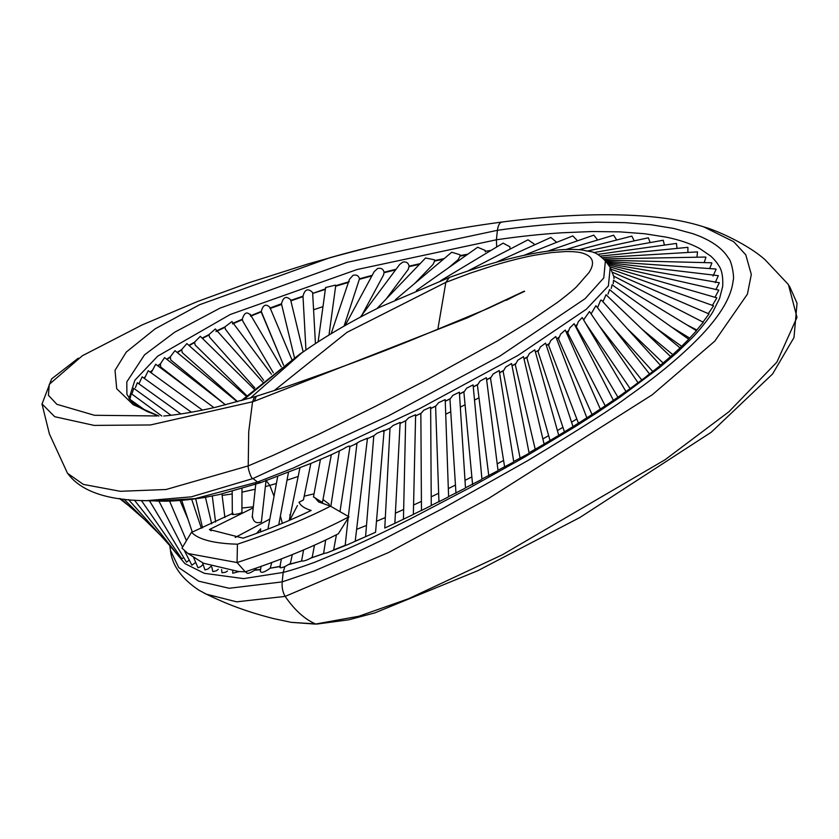 <?xml version="1.0" encoding="UTF-8"?>
<svg xmlns="http://www.w3.org/2000/svg" width="839" height="839" viewBox="0 0 839 839"><rect width="100%" height="100%" fill="white"/><g stroke="black" fill="none" stroke-linecap="round" stroke-linejoin="round"><path stroke-width="1.26" d="M232.571 513.594C229.12 515.744 241.789 513.804 241.915 512.168L241.978 488.602M221.569 569.545L221.978 572.764L225.701 572.219L227.505 570.981M211.785 567.07L212.854 571.611L216.252 570.866L218.297 569.261M202.493 562.644L204.936 569.933L208.02 568.989L211.313 566.052M193.337 556.855L197.994 567.772L200.762 566.65L202.912 564.532M184.549 550.929L191.879 565.182L195.718 562.424M149.478 500.757L186.52 562.182L189.278 560.116M141.392 500.526L181.864 558.795L183.531 557.662M134.408 500.138L177.889 555.072L178.875 554.485M146.605 411.236L129.751 399.249M161.791 416.029L131.262 393.627L129.751 399.804M170.988 415.242L133.726 388.3L132.258 393.009M180.857 413.931L137.334 382.699L135.436 387.608M191.407 412.232L142.148 376.837L138.917 383.843M202.493 410.135L148.241 370.681L144.486 378.452M213.935 407.66L155.708 364.262L151.607 371.929M225.544 404.849L164.591 357.592L160.469 363.738L160.668 366.989L193.106 392.149M237.227 401.766L174.963 350.681L170.338 356.753L170.716 359.91L224.443 403.989M246.205 396.155L186.866 343.581L181.696 349.559L182.199 352.579L237.594 401.671M254.175 389.149L200.322 336.313L194.564 342.165L195.141 345.007L246.572 395.473M262.859 382.185L215.371 328.94L208.963 334.614L209.561 337.205L254.794 387.912M271.406 374.204L231.973 321.547L224.894 326.937L225.429 329.213L263.708 380.329M250.515 315.16C246.939 311.279 244.222 312.622 242.335 319.198L242.754 321.033L273.304 372.747M250.578 315.737L261.244 311.437C263.079 304.767 265.963 303.445 269.917 307.452L291.794 359.449M261.244 311.437L283.54 365.196M325.616 288.805L312.674 293.44L312.496 292.371C307.923 288.039 304.756 289.308 302.994 296.177L290.734 300.414L290.619 299.827C286.33 295.674 283.288 296.975 281.495 303.739L281.621 304.452L270.022 308.5M305.952 349.968L302.994 296.177M328.993 335.034L335.652 286.214L335.453 285.113L325.605 287.525L318.128 341.861M344.074 326.119L359.522 278.779C358.526 275.559 356.365 274.416 353.009 275.36L349.433 279.356L331.132 333.733M362.081 314.814L383.549 274.993L384.094 272.224C383.171 268.952 381.021 267.714 377.644 268.49L374.194 271.626L345.165 325.501M386.108 299.062L408.163 269.508L409.138 266.141C408.32 262.806 406.212 261.464 402.825 262.083L399.637 264.495L360.361 317.132M414.886 283.309L433.081 264.369L434.571 261.076L434.361 259.775L425.562 258.003L376.952 308.595M448.414 267.893L458.167 259.66L460.087 256.094L459.908 254.731L451.739 252.224L395.368 299.775M485.278 251.815L485.141 250.389L477.643 247.264L416.427 290.451M509.986 248.25L509.871 246.781L503.106 243.132L440.622 280.719M280.509 566.283L270.2 568.192L271.773 562.529M323.623 553.436L326.77 552.932L348.049 544.48L375.515 532.272M349.381 446.809C350.125 445.299 347.891 446.128 342.679 449.284L331.153 454.832M348.164 518.062L345.196 545.298M355.212 541.145L367.472 438.21L360.225 441.188L354.383 444.576L357.267 443.275M375.568 532.251L384.126 430.271L376.984 433.249L373.795 435.84L365.573 536.687M385.164 527.857L394.865 523.326L400.14 422.447L393.113 425.446L389.988 428.33L384.776 528.046M422.363 509.934L413.354 514.38L415.63 414.739L408.708 417.759L405.657 420.926L403.433 519.341M413.312 514.485L394.865 523.316M439.94 501.072L431.256 505.477L430.648 407.114L423.842 410.187L420.853 413.606L421.472 510.626M421.692 510.364L431.078 505.697M465.047 488.288L448.603 496.615L445.205 399.605L438.535 402.73L435.609 406.37L438.954 501.921M439.122 501.638L448.278 496.971M481.408 479.625L465.477 487.795L459.363 392.191L452.808 395.389L449.956 399.207L455.976 493.238M497.412 470.983L481.932 479.006L473.081 384.891L466.673 388.153L463.883 392.138L472.588 484.575M513.059 462.341L497.999 470.249L486.368 377.676L480.118 381.032L477.401 385.153L488.812 475.944M528.381 453.7L513.699 461.513L499.215 370.555L493.133 373.995L490.49 378.253L504.679 467.323M543.378 445.058C544.951 443.684 543.273 444.481 538.344 447.449L529.052 452.766L511.591 363.528L505.686 367.073L503.127 371.446L520.211 458.702M558.019 436.406C559.644 434.864 558.04 435.619 553.184 438.661L544.071 444.03L523.463 356.627L517.768 360.256L515.272 364.745L535.418 450.092M572.282 427.754C573.96 426.065 572.418 426.768 567.657 429.883L558.711 435.294L534.8 349.821L529.336 353.555L526.923 358.138L550.279 441.482M586.146 419.091C587.877 417.266 586.409 417.937 581.731 421.105L572.985 426.569L545.581 343.12L540.368 346.947L538.03 351.635L564.416 431.844M599.602 410.428C601.385 408.457 599.99 409.086 595.417 412.327L586.86 417.843L555.764 336.523L550.835 340.456L548.57 345.249L578.428 423.171M612.606 401.755C614.463 399.637 613.152 400.234 608.695 403.528L600.336 409.096L565.297 330.042L560.672 334.069L558.501 338.966L592.04 414.508M625.139 393.072C627.069 390.817 625.852 391.362 621.5 394.729L613.393 400.339L574.128 323.697L569.849 327.818L567.762 332.842L605.223 405.856M637.147 384.398C639.15 381.997 638.039 382.5 633.802 385.919L625.988 391.561L582.203 317.52L578.302 321.725L576.309 326.874L617.934 397.204M648.568 375.736C650.644 373.187 649.638 373.659 645.527 377.141L638.06 382.783L589.471 311.521L583.587 319.869M597.557 307.609L600.64 300.236L601.427 300.089L660.419 365.28L659.957 365.794L649.564 374.016L595.9 305.7L591.264 313.566M660.419 365.28L670.613 356.575L605.999 294.699L603.241 301.107M670.613 356.575L680.072 347.891L609.565 289.591L608.002 294.143M679.947 347.975L688.725 339.26L612.082 284.788L611.243 288.469M688.42 339.47L696.496 330.713L613.508 280.31L613.225 283.676M695.888 331.153L703.281 322.249L613.812 276.199L614.022 278.726M702.369 321.788L702.998 322.05L708.997 313.933L612.963 272.465M709.175 312.423L713.559 305.784L610.928 269.141M712.594 305.039L716.863 297.845L609.88 266.896M714.975 297.3L718.813 290.137L608.485 265.04M715.898 289.633L719.327 282.722L607.436 263.624M715.237 282.649L718.31 275.653L606.545 262.429M713.014 276.052L716.118 269.288L715.667 268.994L605.727 261.307M709.658 268.574L711.891 263.037L711.357 262.775L604.877 260.174M704.173 262.597L705.935 257.279L705.326 257.049L603.828 258.947M696.947 257.206L697.513 251.889L602.423 257.583M687.896 252.466L687.896 247.327L600.472 256.063M677.031 248.417L676.444 243.425L597.714 254.374M664.425 245.103L663.24 240.248L593.729 252.612M650.162 242.576L648.358 237.804L587.845 250.934M634.242 240.866L631.809 236.116L579.078 249.686M616.717 239.996L613.613 235.224L566.073 249.487M597.651 240.006L593.834 235.151L547.605 251.176M577.4 240.709L572.838 235.906L523.777 255.413M556.184 241.926L550.887 237.458L496.279 262.24M534.107 244.915L534.034 243.908L527.993 239.818L467.931 270.955M260.489 531.926L260.656 528.843L256.566 533.384M246.446 572.02C246.656 574.222 249.351 573.635 254.532 570.247L256.598 567.961M252.445 516.415C253.252 521.931 256.231 523.788 261.39 522.005L266.089 480.118M310.724 463.485L260.604 482.666L219.419 494.517L203.825 497.611C183.961 500.652 167.758 501.753 155.236 500.925M211.25 530.772L209.414 529.535L243.142 538.166C268.449 529.399 291.112 520.159 311.164 510.448C304.693 508.518 300.635 505.781 298.999 502.246L303.435 499.929L310.86 463.443L321.442 458.996M281.39 558.91L279.911 566.797C279.544 568.139 281.18 568.076 284.82 566.608L290.346 563.546L292.297 554.61M330.881 454.927L320.844 459.206M320.477 459.237L313.471 496.908L322.428 502.53L331.332 454.686M289.549 564.196L301.568 561.039C303.582 561.301 306.665 560.326 310.797 558.134L312.297 556.907L314.478 545.193M356.732 529.304L366.265 525.518M376.491 521.302L385.321 517.558M395.4 513.174L403.653 509.504M413.596 505.005L421.409 501.397M431.215 496.803L438.65 493.259M448.32 488.581L455.462 485.089M465.005 480.338L471.864 476.898M497.202 463.841L503.589 460.475M542.885 438.923L548.633 435.64M557.421 430.554L562.927 427.313M571.579 422.143L576.823 418.965M274.038 496.3L269.822 485.393L276.409 483.474M287.022 480.181L298.17 476.468M445.719 414.193L450.763 411.771M460.317 407.114L465.068 404.776M474.507 400.077L478.985 397.822M304.2 496.164L314.038 493.835M322.984 499.52L329.245 504.249L329.213 505.917M266.278 480.695L269.822 485.393L265.386 486.61M255.213 489.221L242.01 492.157M232.183 493.961L222.115 495.409M242.125 508.004L253.315 506.829M303.592 549.944L301.568 561.039L289.046 564.49M290.776 519.771L290.441 518.974L297.436 505.56M232.739 571.076L232.76 573.257L239.021 571.548M138.802 383.759L139.274 383.192M144.046 378.2L144.811 377.435M143.888 378.085L144.99 376.963M150.38 372.233L151.869 370.953M150.181 372.097L152.037 370.481M157.994 365.972L160.322 364.21M157.774 365.804L160.469 363.738M166.961 359.428L170.212 357.225M166.709 359.228L170.338 356.753M177.333 352.632L181.591 350.02M177.06 352.401L181.696 349.559M189.142 345.605L194.48 342.627M188.859 345.353L194.564 342.165M202.43 338.379L208.921 335.076M202.147 338.107L208.963 334.614M216.011 331.583L224.873 327.409M216.053 331.122L224.894 326.937M232.55 323.927L242.345 319.659M232.571 323.455L242.335 319.198M250.578 316.209L261.275 311.898M270.011 308.028L281.495 303.739M290.755 300.886L303.078 296.628M312.674 293.44L324.578 289.623M335.652 286.214L347.839 282.596M335.6 285.732L349.265 281.684M359.564 279.272L371.813 275.926M359.522 278.779L372.201 275.328M384.136 272.717L395.63 269.854M384.094 272.224L396.092 269.235M409.18 266.634L419.521 264.295M409.138 266.141L420.14 263.645M434.571 261.076L443.37 259.282M434.539 260.562L444.167 258.611M460.087 256.094L466.851 254.878M460.066 255.58L467.826 254.196M485.278 251.291L491.014 250.41M260.436 569.723L254.532 570.247M260.489 569.471L255.025 569.933M310.797 558.134L323.98 553.562M311.332 557.851L323.739 553.562M333.24 550.09L345.469 545.224M367.419 438.671L373.921 435.693M366.695 438.986L374.068 435.598M355.002 541.26L365.814 536.593M384.063 430.994L390.104 428.163M383.192 431.351L390.24 428.047M400.088 423.433L405.751 420.738M415.599 415.976L420.937 413.386M415.599 415.903L421.063 413.239M430.648 408.614L435.693 406.118M430.648 408.52L435.808 405.95M445.268 401.325L450.04 398.913M445.268 401.21L450.155 398.735M459.478 394.099L463.977 391.792M459.468 393.973L464.093 391.582M473.269 386.947L477.496 384.734M473.259 386.81L477.622 384.503M486.641 379.857L490.595 377.739M486.62 379.71L490.721 377.498M499.583 372.841L503.243 370.838M499.551 372.684L503.379 370.565M512.052 365.898L515.398 364.011M512.021 365.731L515.545 363.727M524.029 359.029L527.07 357.267M523.987 358.872L527.217 356.974M535.439 352.086L538.355 350.314M546.388 345.563L548.748 344.095M546.336 345.395L548.916 343.759M556.697 338.966L558.68 337.677M556.635 338.799L558.868 337.32M566.304 332.307L568.139 331.027M575.281 325.952L576.697 324.892M583.504 319.722L584.489 318.935M313.576 309.738L322.973 306.644M315.464 624.111L291.154 622.339L315.401 623.88C304.683 619.224 294.594 610.068 285.145 596.393C282.753 592.313 281.768 587.478 282.177 581.899L283.173 572.429L243.614 578.616L204.37 573.331L184.947 563.63L170.988 546.976M280.153 566.556L270.2 568.192M269.791 568.485C264.264 572.387 261.097 573.278 260.3 571.191L261.055 566.398M128.965 398.63L134.901 380.182L157.722 356.135L230.201 314.51L357.047 269.529L496.405 239.786L496.678 247.002M333.649 549.86L336.439 534.747M370.198 247.044L330.063 257.646L199.441 304.788L155.089 328.867L126.28 352.076L115.016 370.324L116.705 388.698L133.202 404.681L158.917 416.05L147.391 411.603L138.173 406.726L131.765 401.839L126.899 394.267L126.804 381.881L144.518 354.855L174.816 332.118L220.007 308.144L347.094 262.345L497.412 230.316C519.11 227.128 547.479 224.317 565.36 223.331L596.529 222.199L625.233 222.65L651.074 224.737L673.717 228.449L692.93 233.703C702.107 237.007 702.799 237.594 708.525 240.447C717.796 245.533 724.424 251.406 728.388 258.045C731.535 260.3 734.628 277.761 733.171 280.394C731.608 296.188 721.058 314.426 701.519 335.118C682.631 354.939 658.049 375.484 627.761 396.763C613.928 407.439 580.714 428.656 528.13 460.412L442.698 508.507L380.958 540.62L348.154 556.393L314.258 570.95L282.177 581.899L229.131 588.265L198.717 581.186L178.77 567.615L170.474 550.447L169.814 545.665M284.82 566.608L283.173 572.429C292.926 569.859 303.466 566.451 314.793 562.224L347.954 548.643C367.639 540.085 394.561 526.892 410.753 518.691L468.907 488.225L523.41 457.769L574.065 427.387L597.693 412.253L619.979 397.183L659.748 367.398L676.748 352.81L691.504 338.516C697.545 332.643 710.119 317.163 713.181 311.227L719.568 298.464L722.683 286.456C723.187 276.597 721.781 269.518 718.457 265.218C716.926 262.523 714.419 259.524 710.916 256.231L699.674 248.512C690.791 243.719 679.705 239.944 666.418 237.175L644.677 233.745L619.822 231.858L592.166 231.533L562.099 232.77C540.673 234.165 518.775 236.504 496.405 239.786L497.412 230.316C498.188 224.726 499.971 221.968 502.75 222.031M315.286 624.111L358.777 616.256L408.446 598.763L502.183 554.873L665.054 459.751L728.955 411.729L776.883 362.133L796.998 317.373L788.419 284.578L765.241 259.912C749.542 245.565 718.719 231.019 703.722 226.855L733.685 241.705L745.766 254.794L751.314 274.437L747.423 294.132L714.755 341.169L652.27 394.77L488.697 498.376L388.625 552.502L285.145 596.393L236.703 601.836L206.404 594.201L203.699 592.858M348.468 252.602L307.861 263.991L248.858 282.764L197.364 301.579L142.095 324.955L82.369 355.736L49.291 384.314L48.41 395.263L56.832 404.293L94.482 415.284L156.977 415.955M524.627 291.311L487.312 308.742L410.554 340.498C375.369 354.75 334.499 369.947 287.955 386.108L256.325 396.27L254.416 401.178L252.56 401.776L150.464 424.964L94.115 425.404L54.724 416.71L41.95 403.853L49.396 433.92L67.519 473.301L83.365 484.407L120.271 491.297L166.08 489.504L248.218 465.907L248.732 431.613L252.56 401.776L254.532 396.816L215.822 407.219C195.13 411.897 177.774 414.833 163.773 416.018M506.305 300.278L524.207 291.196L467.176 317.939L254.416 401.178M260.593 482.666L257.594 482.037L195.277 498.597L155.939 500.946L141.917 500.547M243.1 400.14L299.45 354.352M315.265 624.122L314.069 623.922M610.226 267.347L608.401 285.942L586.283 309.287L518.072 355.369L419.846 408.52L293.094 468.12L257.594 482.037L252.938 478.555C251.102 479.153 247.547 467.449 248.218 465.907L273.378 455.262L318.904 434.193L374.561 406.789L427.596 379.448L497.653 340.812L530.542 320.771L556.792 302.869C560.767 300.079 573.488 289.958 576.718 286.592L589.083 272.444C594.82 263.467 593.372 257.279 584.71 253.881C580.924 252.214 574.516 251.438 565.496 251.543L551.454 252.581L534.6 255.213C522.77 257.426 509.105 260.866 493.605 265.512L470.291 273.147L445.845 282.355L437.801 329.538M610.289 267.431L605.38 260.835L603.786 277.898L585.119 298.653L499.645 356.25L387.964 416.123L252.938 478.555L191.344 496.835L146.364 500.684M250.4 398.032L301.83 352.841L309.601 347.482M274.059 390.701L346.947 332.37L445.845 282.355L449.305 277.468L379.627 307.273C350.639 321.557 324.703 336.743 301.82 352.852M269.812 519.1L235.203 537.474M253.2 507.857L209.414 529.535M233.032 513.216L191.628 532.398C197.815 538.837 210.883 542.686 230.851 543.924L237.437 544.207L237.059 562.549L245.25 571.82C277.101 561.218 305.417 549.902 330.188 537.862L338.327 533.803L348.951 516.793L330.514 506.19L318.589 501.911L314.594 497.391M245.25 571.82L238.664 571.537L203.384 563.21L187.988 553.509L181.969 548.119L191.491 532.272M187.988 553.509L237.059 562.549C282.386 547.647 319.68 532.398 348.951 516.793M237.437 544.207C269.298 533.614 297.604 522.298 322.375 510.259L330.514 506.19M290.116 517.915L289.916 514.59M283.572 365.175L261.338 312.244M282.376 523.326L280.383 516.027M215.571 522.026L212.288 496.038M202.535 527.794L195.718 498.859M192.246 531.968L181.685 500.369M186.447 540.673L169.551 501.009M182.577 547.101L158.886 501.04M174.596 550.992L128.514 499.625M160.333 535.104L123.857 499.1M144.79 519.761L120.69 498.67M128.766 505.739L119.421 498.481M281.243 366.853L250.137 314.195M294.447 357.655L281.579 304.295M278.758 524.805L288.448 472.472M339.292 451.277L330.839 506.378M325.679 540.033L323.613 553.436M356.953 443.464L348.353 516.446M585.685 323.414L630.141 388.583M599.434 326.109L641.762 380.004M299.911 467.931L289.224 520.442M252.193 517.254L255.843 483.379M246.194 572.701L246.33 571.453M709.574 311.552L708.399 313.681M170.422 550.048C171.911 565.14 181.413 578.532 198.916 590.195L206.415 594.19M330.063 257.657C386.506 241.684 443.831 229.802 502.026 222.02C554.139 215.256 600.273 213.2 640.472 215.843C666.292 217.605 688.179 221.548 706.144 227.663M357.057 443.37L352.275 445.509M205.24 593.645C219.157 600.378 239.65 609.995 273.315 618.532L291.301 622.36M299.659 354.205L241.349 400.633M78.3 358.18L51.619 378.892L42.002 404.083M256.335 396.27L254.532 396.816M299.103 354.572L305.406 350.345M349.464 446.768L355.946 443.862M614.012 277.143L610.215 267.358M316.67 624.09L348.667 619.822L374.949 612.848L477.831 570.677L579.99 517.432L711.231 432.242L772.604 373.953L793.988 337.561L797.05 303.246L789.384 285.952M605.517 261.034C593.75 249.277 591.537 252.717 583.399 250.148C573.855 248.889 562.12 249.204 548.182 251.102C521.229 254.647 488.277 263.436 449.316 277.457M148.996 500.705C108.042 500.757 80.869 491.581 67.487 473.165M686.879 324.871L696.852 330M671.661 327.137L689.71 338.096M656.633 328.521L681.667 346.308M641.982 329.161L672.773 354.624M627.53 328.93L663.125 363.014M613.393 327.976L652.773 371.478M350.01 446.317L339.984 511.633M277.688 476.562L267.966 529.084M315.443 343.602L312.664 293.293M303.162 351.877L290.661 299.984M187.936 519.068L180.018 500.495M201.381 528.276L191.712 499.373M211.701 523.798L205.461 497.328M224.904 517.506L221.926 493.94M232.33 514.055L232.172 491.36M319.166 502.278L318.6 501.9"/></g></svg>
